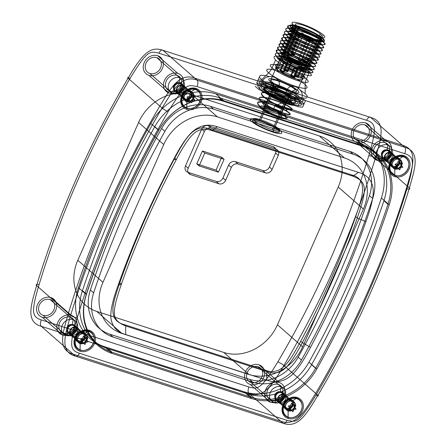 <?xml version="1.0" encoding="UTF-8"?>
<svg xmlns="http://www.w3.org/2000/svg" width="446" height="446" viewBox="0 0 446 446"><rect width="100%" height="100%" fill="white"/><g stroke="black" fill="none" stroke-linecap="round" stroke-linejoin="round"><path stroke-width="0.67" d="M43.134 315.333A8.792 7.504 -48.8 0 0 54.691 305.504A8.792 7.504 -48.8 0 0 42.052 301.418A8.792 7.504 -48.8 0 0 43.134 315.333L66.108 335.448A8.792 7.504 -48.8 0 0 77.665 325.619A8.792 7.504 -48.8 0 0 65.021 321.538A8.792 7.504 -48.8 0 0 66.108 335.448L68.946 332.337L78.697 340.878M149.811 73.467A8.792 7.504 -48.8 0 0 161.363 63.639A8.792 7.504 -48.8 0 0 148.724 59.552A8.792 7.504 -48.8 0 0 149.811 73.467L172.78 93.588A8.792 7.504 131.2 0 1 171.699 79.672A8.792 7.504 131.2 0 1 184.337 83.753A8.792 7.504 131.2 0 1 172.78 93.588L175.624 90.471L185.374 99.012M251.126 382.562A8.792 7.504 -48.8 0 0 262.683 372.733A8.792 7.504 -48.8 0 0 250.044 368.647A8.792 7.504 -48.8 0 0 251.126 382.562L274.1 402.677A8.792 7.504 131.2 0 1 273.019 388.761A8.792 7.504 131.2 0 1 285.657 392.848A8.792 7.504 131.2 0 1 274.1 402.677L276.938 399.566L286.694 408.107M357.803 140.696A8.792 7.504 -48.8 0 0 369.36 130.868A8.792 7.504 -48.8 0 0 356.722 126.781A8.792 7.504 -48.8 0 0 357.803 140.696L380.778 160.811A8.792 7.504 131.2 0 1 379.691 146.896A8.792 7.504 131.2 0 1 392.335 150.982A8.792 7.504 131.2 0 1 380.778 160.811L383.616 157.7L393.366 166.241M158.943 53.208C149.566 50.654 146.84 51.05 130.009 78.446A856.136 730.565 -48.8 0 0 39.097 284.565C34.504 299.812 32.759 309.29 33.863 312.997C34.437 316.392 36.923 318.689 41.327 319.877L248.974 386.994C258.357 389.542 261.077 389.146 277.914 361.751A856.136 730.565 -48.8 0 0 368.82 155.637C373.419 140.384 375.164 130.907 374.06 127.205C373.486 123.804 370.994 121.513 366.59 120.32L158.943 53.208A5.168 2.531 -72.1 0 1 163.024 50.331C151.545 46.406 143.779 51.061 128.058 78.223A861.304 734.975 -48.8 0 0 36.6 285.591C31.883 302.89 24.524 321.75 41.305 326.305L248.952 393.422C260.431 397.341 268.197 392.692 283.912 365.525A861.304 734.975 -48.8 0 0 375.37 158.163C380.087 140.864 387.446 121.998 370.671 117.443L163.024 50.331L194.779 78.139L402.426 145.257C419.207 149.806 411.848 168.672 407.126 185.971L375.37 158.163A5.168 1.26 16.9 0 0 368.82 155.637M82.12 333.129A4.304 3.674 131.2 0 1 82.649 339.941A4.304 3.674 131.2 0 1 76.461 337.94A4.304 3.674 131.2 0 1 82.12 333.129L72.364 324.588L73.088 319.62L50.114 299.506M68.946 332.337A4.304 3.674 131.2 0 1 68.416 325.524A4.304 3.674 131.2 0 1 74.605 327.526A4.304 3.674 131.2 0 1 68.946 332.337M104.375 346.62A55.126 47.036 131.2 0 1 78.429 287.637L86.262 294.505A848.381 723.947 131.2 0 1 158.665 130.344L150.832 123.481A55.126 47.036 131.2 0 1 215.836 93.9L223.675 100.763L363.273 145.887L355.44 139.024A55.126 47.036 131.2 0 1 381.386 198.002A848.381 723.947 131.2 0 1 308.983 362.158A55.126 47.036 131.2 0 1 243.973 391.739L104.375 346.62L112.214 353.483L251.812 398.607L243.973 391.739M188.792 91.263A4.304 3.674 131.2 0 1 189.321 98.075A4.304 3.674 131.2 0 1 183.133 96.074A4.304 3.674 131.2 0 1 188.792 91.263L179.041 82.722L179.766 77.755L156.791 57.64M396.789 158.492A4.304 3.674 131.2 0 1 397.319 165.304A4.304 3.674 131.2 0 1 391.131 163.303A4.304 3.674 131.2 0 1 396.789 158.492L387.033 149.951L387.758 144.983L364.783 124.863M290.112 400.357A4.304 3.674 131.2 0 1 290.641 407.17A4.304 3.674 131.2 0 1 284.453 405.169A4.304 3.674 131.2 0 1 290.112 400.357L280.361 391.817L281.08 386.849L258.111 366.729M168.086 111.795C186.512 82.036 187.588 84.969 197.026 86.552L404.673 153.669C409.138 154.918 411.63 157.209 412.137 160.549C413.113 164.97 411.368 174.447 406.903 188.981A856.136 730.565 131.2 0 1 315.991 395.1C297.566 424.86 296.495 421.927 287.057 420.344L79.41 353.226C74.939 351.978 72.453 349.681 71.94 346.341C70.964 341.926 72.709 332.448 77.18 317.909A856.136 730.565 131.2 0 1 168.086 111.795A5.168 0.585 30.5 0 1 162.088 108.021C171.9 92.372 180.942 74.047 197.048 80.124L404.695 147.241C421.476 151.796 414.117 170.662 409.4 187.961L407.126 185.971A861.304 734.975 131.2 0 1 315.668 393.333C305.856 408.982 296.813 427.307 280.707 421.23L73.06 354.113C56.28 349.564 63.639 330.698 68.361 313.399A861.304 734.975 131.2 0 1 159.813 106.036C169.631 90.382 178.673 72.062 194.779 78.139C178.673 72.062 169.631 90.382 159.813 106.036L128.058 78.223A5.168 0.585 -149.5 0 1 130.009 78.446M381.386 198.002L389.224 204.865A848.381 723.947 131.2 0 1 316.822 369.02L308.983 362.158M109.844 334.216L249.448 379.34A41.344 35.279 -48.8 0 0 298.201 357.151A834.6 712.19 -48.8 0 0 369.427 195.66A41.344 35.279 -48.8 0 0 349.965 151.428L210.367 106.304A41.344 35.279 -48.8 0 0 161.608 128.487A834.6 712.19 -48.8 0 0 90.382 289.978A41.344 35.279 -48.8 0 0 109.844 334.216L113.111 337.081L252.715 382.2L249.448 379.34M215.836 93.9L355.44 139.024M349.965 151.428L353.238 154.288L213.634 109.17L210.367 106.304M344.446 157.94A43.753 37.336 131.2 0 1 363.384 209.057L302.611 346.837A43.753 37.336 131.2 0 1 248.935 374.484L121.909 333.43A43.753 37.336 131.2 0 1 102.97 282.312L163.738 144.526A43.753 37.336 131.2 0 1 217.414 116.885L344.446 157.94L319.28 135.907A43.753 37.336 131.2 0 1 338.219 187.025L277.451 324.805A43.753 37.336 131.2 0 1 223.775 352.452L96.743 311.392A43.753 37.336 131.2 0 1 77.805 260.274L138.578 122.494A43.753 37.336 131.2 0 1 192.254 94.847L319.28 135.907M353.238 154.288A41.344 35.279 131.2 0 1 372.694 198.526A834.6 712.19 131.2 0 1 301.468 360.017L298.201 357.151M372.694 198.526L369.427 195.66M113.111 337.081A41.344 35.279 131.2 0 1 93.654 292.844A834.6 712.19 131.2 0 1 164.881 131.353L161.608 128.487M93.654 292.844L90.382 289.978M163.738 144.526L138.578 122.494M102.97 282.312L77.805 260.274M121.909 333.43L96.743 311.392M248.935 374.484L223.775 352.452M302.611 346.837L277.451 324.805M363.384 209.057L338.219 187.025M217.414 116.885L192.254 94.847M260.838 119.818A14.64 2.631 23.8 0 1 279.971 130.762A14.64 2.631 23.8 0 1 258.925 123.96A14.64 2.631 23.8 0 1 260.838 119.818L272.913 92.428L272.93 89.211A17.227 3.1 -156.2 0 0 270.683 94.084A17.227 3.1 -156.2 0 0 295.442 102.089A17.227 3.1 -156.2 0 0 272.93 89.211L259.249 120.219A17.227 3.1 23.8 0 1 281.766 133.098A17.227 3.1 23.8 0 1 257.007 125.097A17.227 3.1 23.8 0 1 259.249 120.219M235.337 161.636A5.469 4.666 -48.8 0 0 228.625 165.092L231.329 167.456L225.654 180.323L222.95 177.96A5.469 4.666 131.2 0 1 216.238 181.416L187.866 172.245A5.469 4.666 131.2 0 1 185.497 165.851L201.67 129.189A5.469 4.666 131.2 0 1 208.382 125.733L273.203 146.684A5.469 4.666 131.2 0 1 275.572 153.073L269.417 167.027A5.469 4.666 131.2 0 1 262.705 170.483L235.337 161.636L238.036 164L265.409 172.847L262.705 170.483M216.238 181.416L218.941 183.78L190.57 174.609L187.866 172.245M185.497 165.851L188.201 168.22L204.374 131.553L201.67 129.189M208.382 125.733L211.086 128.097L275.907 149.048L273.203 146.684M275.572 153.073L278.276 155.442L272.121 169.391L269.417 167.027M216.042 170.104L221.718 157.232L202.423 150.999L196.747 163.866L216.042 170.104L218.406 172.173L224.082 159.306L204.786 153.067L199.111 165.934L218.406 172.173M228.625 165.092L222.95 177.96M224.082 159.306L221.718 157.232M204.786 153.067L202.423 150.999M199.111 165.934L196.747 163.866M272.762 132.055L286.443 101.047L284.403 102.485A14.64 2.631 -156.2 0 0 286.31 98.343A14.64 2.631 -156.2 0 0 265.264 91.541A14.64 2.631 -156.2 0 0 284.403 102.485L272.322 129.875M197.026 86.552A5.168 2.531 107.9 0 0 197.048 80.124L194.779 78.139L402.426 145.257L370.671 117.443A5.168 2.531 -72.1 0 0 366.59 120.32M315.991 395.1A5.168 0.585 -149.5 0 0 317.942 395.323C308.125 410.972 299.082 429.292 282.976 423.215L280.707 421.23C296.813 427.307 305.856 408.982 315.668 393.333L283.912 365.525A5.168 0.585 30.5 0 0 277.914 361.751M287.057 420.344A5.168 2.531 -72.1 0 1 282.976 423.215L75.329 356.103C58.554 351.548 65.913 332.683 70.63 315.383L68.361 313.399C63.639 330.698 56.28 349.564 73.06 354.113L280.707 421.23L248.952 393.422A5.168 2.531 107.9 0 1 248.974 386.994M79.41 353.226A5.168 2.531 -72.1 0 1 75.329 356.103L41.305 326.305A5.168 2.531 107.9 0 1 41.327 319.877M77.18 317.909A5.168 1.26 16.9 0 1 70.63 315.383A861.304 734.975 131.2 0 1 162.088 108.021L159.813 106.036A861.304 734.975 131.2 0 0 68.361 313.399L36.6 285.585A5.168 1.26 -163.1 0 1 39.097 284.565M179.041 82.722A4.304 3.674 131.2 0 1 179.571 89.534A4.304 3.674 131.2 0 1 173.382 87.533A4.304 3.674 131.2 0 1 179.041 82.722M387.033 149.951A4.304 3.674 131.2 0 1 387.563 156.763A4.304 3.674 131.2 0 1 381.375 154.762A4.304 3.674 131.2 0 1 387.033 149.951M280.361 391.817A4.304 3.674 131.2 0 1 280.891 398.629A4.304 3.674 131.2 0 1 274.703 396.628A4.304 3.674 131.2 0 1 280.361 391.817M86.262 294.505A55.126 47.036 -48.8 0 0 112.214 353.483M251.812 398.607A55.126 47.036 -48.8 0 0 316.822 369.02M389.224 204.865A55.126 47.036 -48.8 0 0 363.273 145.887M223.675 100.763A55.126 47.036 -48.8 0 0 158.665 130.344M78.429 287.637A848.381 723.947 131.2 0 1 150.832 123.481M301.468 360.017A41.344 35.279 131.2 0 1 252.715 382.2M164.881 131.353A41.344 35.279 131.2 0 1 213.634 109.17M231.329 167.456A5.469 4.666 131.2 0 1 238.036 164M218.941 183.78A5.469 4.666 -48.8 0 0 225.654 180.323M188.201 168.22A5.469 4.666 -48.8 0 0 190.57 174.609M211.086 128.097A5.469 4.666 -48.8 0 0 204.374 131.553M278.276 155.442A5.469 4.666 -48.8 0 0 275.907 149.048M265.409 172.847A5.469 4.666 -48.8 0 0 272.121 169.391M189.137 90.488A5.168 4.41 131.2 0 1 189.773 98.661A5.168 4.41 131.2 0 1 182.342 96.264A5.168 4.41 131.2 0 1 189.137 90.488L180.351 82.794A5.168 4.41 131.2 0 1 180.987 90.973A5.168 4.41 131.2 0 1 173.561 88.57A5.168 4.41 131.2 0 1 180.351 82.794M185.034 99.787L176.248 92.099M180.011 83.569A4.304 3.674 -48.8 0 0 174.353 88.38A4.304 3.674 -48.8 0 0 180.541 90.382A4.304 3.674 -48.8 0 0 180.011 83.569M272.93 89.211A17.227 3.1 23.8 0 1 295.442 102.089A17.227 3.1 23.8 0 1 270.683 94.089A17.227 3.1 23.8 0 1 272.93 89.211M260.263 121.106A14.64 2.631 -156.2 0 0 258.357 125.254A14.64 2.631 -156.2 0 0 279.402 132.055A14.64 2.631 -156.2 0 0 260.263 121.106M82.46 332.354A5.168 4.41 131.2 0 1 83.095 340.527A5.168 4.41 131.2 0 1 75.669 338.129A5.168 4.41 131.2 0 1 82.46 332.354L73.674 324.66A5.168 4.41 131.2 0 1 74.315 332.839A5.168 4.41 131.2 0 1 66.883 330.436A5.168 4.41 131.2 0 1 73.674 324.66M78.357 341.653L69.576 333.959M73.334 325.435A4.304 3.674 -48.8 0 0 67.675 330.246A4.304 3.674 -48.8 0 0 73.863 332.248A4.304 3.674 -48.8 0 0 73.334 325.435M397.13 157.717A5.168 4.41 131.2 0 1 397.765 165.89A5.168 4.41 131.2 0 1 390.339 163.492A5.168 4.41 131.2 0 1 397.13 157.717L388.343 150.023A5.168 4.41 131.2 0 1 388.984 158.202A5.168 4.41 131.2 0 1 381.553 155.799A5.168 4.41 131.2 0 1 388.343 150.023M393.026 167.016L384.24 159.322M388.003 150.798A4.304 3.674 -48.8 0 0 382.345 155.609A4.304 3.674 -48.8 0 0 388.533 157.611A4.304 3.674 -48.8 0 0 388.003 150.798M290.452 399.577A5.168 4.41 131.2 0 1 291.093 407.755A5.168 4.41 131.2 0 1 283.662 405.358A5.168 4.41 131.2 0 1 290.452 399.577L281.671 391.889A5.168 4.41 131.2 0 1 282.307 400.062A5.168 4.41 131.2 0 1 274.881 397.665A5.168 4.41 131.2 0 1 281.671 391.889M286.349 408.882L277.568 401.188M281.326 392.664A4.304 3.674 -48.8 0 0 275.667 397.475A4.304 3.674 -48.8 0 0 281.861 399.477A4.304 3.674 -48.8 0 0 281.326 392.664M42.281 317.262A10.938 9.333 -48.8 0 0 56.659 305.036A10.938 9.333 -48.8 0 0 40.937 299.957A10.938 9.333 -48.8 0 0 42.281 317.262L62.552 335.013A10.938 9.333 -48.8 0 0 76.929 322.787A10.938 9.333 -48.8 0 0 61.208 317.708A10.938 9.333 -48.8 0 0 62.552 335.013M50.967 297.571L71.237 315.322M63.404 333.084A8.792 7.504 131.2 0 1 62.323 319.169A8.792 7.504 131.2 0 1 74.961 323.255A8.792 7.504 131.2 0 1 63.404 333.084M148.958 75.396A10.938 9.333 -48.8 0 0 163.331 63.17A10.938 9.333 -48.8 0 0 147.609 58.092A10.938 9.333 -48.8 0 0 148.958 75.396L169.229 93.147A10.938 9.333 -48.8 0 0 183.601 80.921A10.938 9.333 -48.8 0 0 167.88 75.842A10.938 9.333 -48.8 0 0 169.229 93.147M157.644 55.705L177.915 73.456M170.082 91.218A8.792 7.504 131.2 0 1 168.995 77.303A8.792 7.504 131.2 0 1 181.633 81.389A8.792 7.504 131.2 0 1 170.082 91.218M250.278 384.491A10.938 9.333 -48.8 0 0 264.651 372.265A10.938 9.333 -48.8 0 0 248.929 367.181A10.938 9.333 -48.8 0 0 250.278 384.491L270.549 402.242A10.938 9.333 -48.8 0 0 284.922 390.016A10.938 9.333 -48.8 0 0 269.2 384.931A10.938 9.333 -48.8 0 0 270.549 402.242M258.959 364.8L279.229 382.551M271.397 400.313A8.792 7.504 131.2 0 1 270.315 386.398A8.792 7.504 131.2 0 1 282.954 390.484A8.792 7.504 131.2 0 1 271.397 400.313M356.951 142.625A10.938 9.333 -48.8 0 0 371.328 130.399A10.938 9.333 -48.8 0 0 355.607 125.315A10.938 9.333 -48.8 0 0 356.951 142.625L377.221 160.376A10.938 9.333 -48.8 0 0 391.599 148.15A10.938 9.333 -48.8 0 0 375.878 143.066A10.938 9.333 -48.8 0 0 377.221 160.376M365.636 122.934L385.907 140.685M378.074 158.447A8.792 7.504 131.2 0 1 376.993 144.532A8.792 7.504 131.2 0 1 389.631 148.618A8.792 7.504 131.2 0 1 378.074 158.447M86.496 294.198A847.523 723.211 131.2 0 1 158.826 130.21A54.261 46.306 131.2 0 1 222.816 101.091L362.42 146.21A54.261 46.306 131.2 0 1 387.959 204.268A847.523 723.211 131.2 0 1 315.634 368.262A54.261 46.306 131.2 0 1 251.639 397.38L247.586 393.829L107.988 348.705L112.041 352.256A54.261 46.306 131.2 0 1 86.496 294.198L82.443 290.647A54.261 46.306 -48.8 0 0 107.988 348.705M222.816 101.091L218.763 97.54L358.367 142.659L362.42 146.21M315.634 368.262L311.576 364.711A847.523 723.211 131.2 0 0 383.906 200.717A54.261 46.306 -48.8 0 0 358.367 142.659M387.959 204.268L383.906 200.717M158.826 130.21L154.773 126.658A847.523 723.211 131.2 0 0 82.443 290.647M251.639 397.38L112.041 352.256M218.763 97.54A54.261 46.306 -48.8 0 0 154.773 126.658M247.586 393.829A54.261 46.306 -48.8 0 0 311.576 364.711M297.315 397.531A11.629 9.924 131.2 0 1 298.748 415.928A11.629 9.924 131.2 0 1 282.034 410.526A11.629 9.924 131.2 0 1 297.315 397.531L292.487 400.932A5.514 4.705 131.2 0 1 293.167 409.657A5.514 4.705 131.2 0 1 285.245 407.092A5.514 4.705 131.2 0 1 292.487 400.932L290.591 399.27A5.514 4.705 131.2 0 1 291.271 407.99A5.514 4.705 131.2 0 1 283.349 405.431A5.514 4.705 131.2 0 1 290.591 399.27M403.992 155.665A11.629 9.924 131.2 0 1 405.425 174.063A11.629 9.924 131.2 0 1 388.711 168.66A11.629 9.924 131.2 0 1 403.992 155.665L399.164 159.066A5.514 4.705 -48.8 0 0 391.923 165.226A5.514 4.705 -48.8 0 0 399.845 167.791A5.514 4.705 -48.8 0 0 399.164 159.066L397.263 157.405A5.514 4.705 131.2 0 1 397.943 166.124A5.514 4.705 131.2 0 1 390.021 163.565A5.514 4.705 131.2 0 1 397.263 157.405M89.323 330.302A11.629 9.924 131.2 0 1 90.755 348.7A11.629 9.924 131.2 0 1 74.042 343.297A11.629 9.924 131.2 0 1 89.323 330.302L84.495 333.703A5.514 4.705 -48.8 0 0 77.253 339.863A5.514 4.705 -48.8 0 0 85.175 342.428A5.514 4.705 -48.8 0 0 84.495 333.703L82.599 332.041A5.514 4.705 131.2 0 1 83.274 340.766A5.514 4.705 131.2 0 1 75.352 338.202A5.514 4.705 131.2 0 1 82.599 332.041M195.995 88.436A11.629 9.924 131.2 0 1 197.427 106.834A11.629 9.924 131.2 0 1 180.719 101.432A11.629 9.924 131.2 0 1 195.995 88.436L191.172 91.837A5.514 4.705 -48.8 0 0 183.925 97.997A5.514 4.705 -48.8 0 0 191.847 100.562A5.514 4.705 -48.8 0 0 191.172 91.837L189.271 90.176A5.514 4.705 131.2 0 1 189.951 98.901A5.514 4.705 131.2 0 1 182.029 96.336A5.514 4.705 131.2 0 1 189.271 90.176M173.583 159.529A823.405 702.634 -48.8 0 0 118.157 285.195C112.721 300.13 110.301 310.934 110.892 317.619C111.935 326.45 116.869 332.086 125.694 334.528L266.758 380.126C275.935 383.387 284.353 381.625 292.007 374.83C297.593 369.561 303.754 360.407 310.5 347.362A823.405 702.634 -48.8 0 0 365.921 221.701C371.356 206.766 373.776 195.961 373.185 189.277C372.148 180.446 367.214 174.81 358.389 172.368L217.325 126.77C208.143 123.509 199.724 125.27 192.07 132.061C186.489 137.329 180.329 146.489 173.583 159.529L176.343 159.529A816.514 696.752 -48.8 0 0 121.384 284.147C111.26 313.962 111.483 320.144 125.722 325.959L266.792 371.557C274.201 374.127 280.423 372.945 285.457 368C289.928 363.964 295.553 355.507 302.332 342.628A816.514 696.752 -48.8 0 0 357.291 218.016C367.415 188.201 367.192 182.013 352.953 176.203L211.883 130.606C204.474 128.03 198.253 129.217 193.218 134.162C188.747 138.199 183.122 146.656 176.343 159.529L174.748 158.135C184.237 141.075 193.224 122.46 210.289 129.212L211.883 130.606L217.325 126.77M286.215 409.194L288.11 410.855L288.083 418.459M125.694 334.528L125.722 325.959L124.127 324.565L265.197 370.158L266.792 371.557L266.758 380.126M358.389 172.368L352.953 176.203L351.359 174.804L210.289 129.212M406.903 188.981A5.168 1.26 -163.1 0 0 409.4 187.961A861.304 734.975 131.2 0 1 317.942 395.323L315.668 393.333A861.304 734.975 131.2 0 0 407.126 185.971C411.848 168.672 419.207 149.806 402.426 145.257L404.695 147.241A5.168 2.531 107.9 0 1 404.673 153.669M310.5 347.362L302.332 342.628L300.738 341.235C291.249 358.294 282.262 376.909 265.197 370.158M365.921 221.701L357.291 218.016L355.696 216.622C361.751 198.453 369.377 179.398 351.359 174.804M118.157 285.195L121.384 284.147L119.79 282.747C113.736 300.916 106.109 319.972 124.127 324.565M392.887 167.328L394.788 168.989L394.76 176.594M78.217 341.965L80.118 343.626L80.09 351.231M184.895 100.099L186.796 101.76L186.762 109.365M300.738 341.235A816.514 696.752 -48.8 0 0 355.696 216.622M174.748 158.135A816.514 696.752 -48.8 0 0 119.79 282.747M195.476 89.613L195.27 88.971L190.927 92.06L183.022 85.141L182.208 85.716M187.281 108.188A10.319 8.809 131.2 0 1 186.01 91.859A10.319 8.809 131.2 0 1 200.845 96.654A10.319 8.809 131.2 0 1 187.281 108.188L186.785 108.216A10.693 9.121 131.2 0 1 185.469 91.296A10.693 9.121 131.2 0 1 200.834 96.264A10.693 9.121 131.2 0 1 186.785 108.216L186.824 101.354L178.924 94.435A5.162 4.404 -48.8 0 0 185.709 88.665A5.162 4.404 -48.8 0 0 178.288 86.262A5.162 4.404 -48.8 0 0 178.924 94.435L178.93 93.147A4.131 3.523 131.2 0 1 178.422 86.613A4.131 3.523 131.2 0 1 184.354 88.531A4.131 3.523 131.2 0 1 178.93 93.147M194.796 100.004L192.616 100.523L191.674 102.658L190.436 101.036L188.262 101.554L189.204 99.419L187.967 97.797L190.147 97.278L191.089 95.143L192.321 96.765L194.501 96.247L193.558 98.382L194.796 100.004L193.832 99.163L191.657 99.681L190.71 101.816L189.478 100.194L187.298 100.712L188.24 98.577L187.008 96.955L189.182 96.436L190.13 94.301L191.362 95.923L193.542 95.405L192.6 97.54L193.832 99.163M193.558 98.382L192.6 97.54M194.501 96.247L193.542 95.405M192.321 96.765L191.362 95.923M191.089 95.143L190.13 94.301M190.147 97.278L189.182 96.436M187.967 97.797L187.008 96.955M189.204 99.419L188.24 98.577M188.262 101.554L187.298 100.712M190.436 101.036L189.478 100.194M191.674 102.658L190.71 101.816M192.616 100.523L191.657 99.681M190.927 92.06A5.162 4.404 -48.8 0 0 184.142 97.83A5.162 4.404 -48.8 0 0 191.563 100.227A5.162 4.404 -48.8 0 0 190.927 92.06M403.474 156.841L403.268 156.2L398.919 159.289L391.019 152.37L390.205 152.945M395.279 175.417A10.319 8.809 131.2 0 1 394.008 159.088A10.319 8.809 131.2 0 1 408.843 163.883A10.319 8.809 131.2 0 1 395.279 175.417L394.777 175.445A10.693 9.121 131.2 0 1 393.461 158.525A10.693 9.121 131.2 0 1 408.826 163.492A10.693 9.121 131.2 0 1 394.777 175.445L394.822 168.582L386.916 161.664A5.162 4.404 -48.8 0 0 393.701 155.888A5.162 4.404 -48.8 0 0 386.281 153.491A5.162 4.404 -48.8 0 0 386.916 161.664L386.922 160.376A4.131 3.523 131.2 0 1 386.414 153.842A4.131 3.523 131.2 0 1 392.352 155.76A4.131 3.523 131.2 0 1 386.922 160.376M402.788 167.233L400.608 167.746L399.666 169.887L398.434 168.265L396.254 168.783L397.196 166.648L395.964 165.026L398.139 164.507L399.081 162.372L400.318 163.989L402.498 163.476L401.551 165.611L402.788 167.233L401.829 166.391L399.649 166.904L398.707 169.045L397.47 167.423L395.295 167.941L396.238 165.806L395 164.184L397.18 163.665L398.122 161.53L399.354 163.152L401.534 162.634L400.592 164.769L401.829 166.391M401.551 165.611L400.592 164.769M402.498 163.476L401.534 162.634M400.318 163.989L399.354 163.152M399.081 162.372L398.122 161.53M398.139 164.507L397.18 163.665M395.964 165.026L395 164.184M397.196 166.648L396.238 165.806M396.254 168.783L395.295 167.941M398.434 168.265L397.47 167.423M399.666 169.887L398.707 169.045M400.608 167.746L399.649 166.904M398.919 159.289A5.162 4.404 -48.8 0 0 392.134 165.059A5.162 4.404 -48.8 0 0 399.555 167.456A5.162 4.404 -48.8 0 0 398.919 159.289M88.804 331.478L88.598 330.837L84.249 333.926L76.35 327.007L75.536 327.581M80.609 350.054A10.319 8.809 131.2 0 1 79.338 333.725A10.319 8.809 131.2 0 1 94.173 338.52A10.319 8.809 131.2 0 1 80.609 350.054L80.107 350.082A10.693 9.121 131.2 0 1 78.791 333.162A10.693 9.121 131.2 0 1 94.156 338.129A10.693 9.121 131.2 0 1 80.107 350.082L80.152 343.219L72.246 336.301A5.162 4.404 -48.8 0 0 79.031 330.531A5.162 4.404 -48.8 0 0 71.611 328.128A5.162 4.404 -48.8 0 0 72.246 336.301L72.252 335.013A4.131 3.523 131.2 0 1 71.745 328.479A4.131 3.523 131.2 0 1 77.682 330.397A4.131 3.523 131.2 0 1 72.252 335.013M88.118 341.87L85.939 342.389L84.996 344.524L83.764 342.902L81.585 343.42L82.527 341.285L81.295 339.662L83.469 339.144L84.411 337.009L85.649 338.631L87.829 338.113L86.881 340.248L88.118 341.87L87.16 341.028L84.98 341.547L84.038 343.682L82.8 342.06L80.626 342.578L81.568 340.443L80.33 338.821L82.51 338.302L83.452 336.167L84.684 337.789L86.864 337.271L85.922 339.406L87.16 341.028M86.881 340.248L85.922 339.406M87.829 338.113L86.864 337.271M85.649 338.631L84.684 337.789M84.411 337.009L83.452 336.167M83.469 339.144L82.51 338.302M81.295 339.662L80.33 338.821M82.527 341.285L81.568 340.443M81.585 343.42L80.626 342.578M83.764 342.902L82.8 342.06M84.996 344.524L84.038 343.682M85.939 342.389L84.98 341.547M84.249 333.926A5.162 4.404 -48.8 0 0 77.465 339.696A5.162 4.404 -48.8 0 0 84.885 342.093A5.162 4.404 -48.8 0 0 84.249 333.926M296.796 398.707L296.59 398.061L292.242 401.155L284.342 394.236L283.528 394.81M288.601 417.283A10.319 8.809 131.2 0 1 287.33 400.954A10.319 8.809 131.2 0 1 302.165 405.748A10.319 8.809 131.2 0 1 288.601 417.283L288.105 417.311A10.693 9.121 131.2 0 1 286.789 400.391A10.693 9.121 131.2 0 1 302.154 405.358A10.693 9.121 131.2 0 1 288.105 417.311L288.144 410.448L280.244 403.53A5.162 4.404 -48.8 0 0 287.029 397.754A5.162 4.404 -48.8 0 0 279.609 395.357A5.162 4.404 -48.8 0 0 280.244 403.53L280.25 402.242A4.131 3.523 131.2 0 1 279.737 395.708A4.131 3.523 131.2 0 1 285.674 397.626A4.131 3.523 131.2 0 1 280.25 402.242M296.111 409.099L293.936 409.612L292.994 411.753L291.756 410.13L289.577 410.649L290.524 408.514L289.287 406.891L291.467 406.373L292.409 404.238L293.641 405.854L295.821 405.342L294.878 407.477L296.111 409.099L295.152 408.257L292.972 408.77L292.03 410.911L290.798 409.289L288.618 409.807L289.56 407.672L288.328 406.05L290.502 405.531L291.444 403.396L292.682 405.013L294.862 404.5L293.914 406.635L295.152 408.257M294.878 407.477L293.914 406.635M295.821 405.342L294.862 404.5M293.641 405.854L292.682 405.013M292.409 404.238L291.444 403.396M291.467 406.373L290.502 405.531M289.287 406.891L288.328 406.05M290.524 408.514L289.56 407.672M289.577 410.649L288.618 409.807M291.756 410.13L290.798 409.289M292.994 411.753L292.03 410.911M293.936 409.612L292.972 408.77M292.242 401.155A5.162 4.404 -48.8 0 0 285.457 406.925A5.162 4.404 -48.8 0 0 292.877 409.322A5.162 4.404 -48.8 0 0 292.242 401.155M280.88 115.001A10.509 1.89 23.8 0 1 271.374 113.903A10.509 1.89 23.8 0 1 264.233 107.648A10.509 1.89 23.8 0 1 280.88 115.001L291.138 91.748L295.363 89.568M272.211 82.086A13.954 2.509 -156.2 0 0 294.315 91.848A13.954 2.509 -156.2 0 0 284.838 83.547A13.954 2.509 -156.2 0 0 272.211 82.086L273.699 86.111A10.509 1.89 -156.2 0 0 290.346 93.465A10.509 1.89 -156.2 0 0 283.21 87.21A10.509 1.89 -156.2 0 0 273.699 86.111L263.441 109.365M293.607 25.232L292.242 28.332A17.829 3.206 -156.2 0 0 293.518 29.347C289.415 26.364 289.053 24.881 292.414 24.904A18.949 3.406 23.8 0 1 321.404 37.113A18.949 3.406 23.8 0 1 310.466 38.205C302.555 34.961 296.908 32.006 293.513 29.347A17.829 3.206 -156.2 0 0 315.171 39.594A17.829 3.206 -156.2 0 0 321.834 37.893A17.829 3.206 -156.2 0 0 300.041 26.989A17.829 3.206 -156.2 0 0 292.242 28.332L292.838 29.938A16.452 2.96 -156.2 0 0 318.901 41.45A16.452 2.96 -156.2 0 0 307.729 31.666A16.452 2.96 -156.2 0 0 292.838 29.938L270.137 81.412M293.513 29.347C300.637 35.401 321.014 43.574 322.625 41.734C326.082 40.497 304.997 29.687 294.472 28.159C283.756 26.074 291.556 33.991 305.449 40.185C320.668 47.321 327.604 45.949 314.307 39.064C302.014 32.307 283.065 27.836 288.969 33.857C292.883 38.858 313.7 48.33 318.717 48.123C325.77 48.703 308.069 38.3 295.029 35.083C281.103 31.17 286.159 38.73 301.401 45.771C319.537 54.568 325.602 51.507 307.634 43.323C290.363 35.022 276.581 35.379 292.169 44.617C306.569 53.715 326.31 57.958 313.343 50.153C301.97 42.738 276.799 36.059 285.434 43.753C292.186 50.844 320.256 61.375 315.712 56.168C313.22 51.747 283.349 39.95 282.664 44.176C279.898 47.482 308.721 61.609 313.767 60.517C320.769 60.411 294.148 46.78 284.264 46.523C272.673 45.291 294.466 59.357 307.69 62.802C322.257 67.156 305.956 55.482 289.476 50.939C272.105 45.62 280.974 55.979 298.77 63.165C316.944 70.947 315.283 64.475 296.562 56.993C278.009 49.144 271.519 53.152 289.075 62.278C305.923 71.527 319.291 72.124 303.286 63.834C288.467 55.678 268.308 52.388 280.852 61.135C291.807 69.504 316.565 77.13 307.511 70.379L309.212 72.609L310.511 69.665C322.235 78.647 286.059 66.354 276.894 57.027C273.091 52.784 276.23 52.009 286.31 54.707C295.391 57.278 307.807 63.176 311.882 66.566C323.59 75.541 287.486 63.282 278.259 53.927C274.468 49.696 277.59 48.915 287.62 51.585C296.757 54.178 309.111 60.037 313.248 63.466C324.983 72.442 288.857 60.188 279.625 50.827C268.325 40.82 304.964 52.043 314.614 60.361C326.383 69.375 290.062 56.999 280.997 47.722C278.226 44.929 278.822 43.63 282.775 43.831C290.424 44.132 310.338 52.494 315.985 57.261C320.005 60.979 317.106 61.241 307.294 58.047C298.396 54.947 286.248 48.547 282.363 44.622C271.096 34.61 307.656 45.832 317.351 54.161C329.115 63.126 292.972 50.905 283.728 41.523C272.428 31.476 309.201 42.816 318.717 51.061C330.43 60.037 294.293 47.767 285.094 38.423C281.298 34.186 284.431 33.405 294.494 36.093C303.587 38.668 316.002 44.561 320.089 47.962C326.834 53.08 315.595 51.374 301.836 44.756L300.537 47.705C314.296 54.317 325.535 56.029 318.79 50.905C314.703 47.505 302.288 41.612 293.195 39.036C283.132 36.355 279.999 37.129 283.795 41.367C292.994 50.71 329.131 62.986 317.418 54.005C307.902 45.765 271.129 34.42 282.43 44.466C291.673 53.849 327.816 66.075 316.052 57.105C306.357 48.781 269.797 37.553 281.064 47.566C284.949 51.491 297.097 57.896 305.995 60.991C315.807 64.185 318.7 63.923 314.686 60.21C309.039 55.443 289.125 47.081 281.476 46.774C277.524 46.579 276.927 47.878 279.692 50.671C288.763 59.942 325.084 72.319 313.315 63.31C303.665 54.986 267.026 43.764 278.326 53.771C287.558 63.131 323.685 75.385 311.949 66.409C307.812 62.986 295.458 57.121 286.321 54.535C276.291 51.864 273.169 52.639 276.96 56.871C286.187 66.231 322.291 78.485 310.583 69.509C306.508 66.12 294.092 60.221 285.011 57.651C274.931 54.953 271.792 55.728 275.595 59.97C284.76 69.303 320.936 81.596 309.212 72.609L306.413 78.97A20.672 3.719 -156.2 0 0 273.66 64.503A20.672 3.719 -156.2 0 0 287.703 76.801A20.672 3.719 -156.2 0 0 306.413 78.97A13.781 11.758 -48.8 0 0 305.17 84.673A22.016 3.958 23.8 0 1 285.245 82.365A22.016 3.958 23.8 0 1 270.287 69.269A22.016 3.958 23.8 0 1 305.17 84.673L305.164 93.716A26.214 4.716 -156.2 0 0 300.253 90.159C302.265 92.735 302.778 95.26 301.791 97.73A27.563 4.956 23.8 0 1 305.41 100.902L303.966 104.035A27.563 4.956 23.8 0 1 299.143 103.478C300.169 101.27 299.528 99.023 297.22 96.749C295.191 95.004 292.738 94.212 289.867 94.368C286.377 94.775 284.163 96.096 283.227 98.332A27.563 4.956 23.8 0 1 274.786 94.602C275.773 92.132 275.266 89.607 273.253 87.031C271.441 84.801 269.211 83.53 266.563 83.207C263.547 82.906 261.467 83.948 260.313 86.323A27.563 4.956 23.8 0 1 256.695 83.157L260.107 75.519L256.695 83.157M310.466 38.205C326.383 44.856 330.007 41.422 314.636 33.768C300.152 26.141 281.42 22.261 289.198 29.118A20.672 3.719 -156.2 0 0 292.543 31.582C287.341 27.156 287.296 24.931 292.414 24.904M301.836 44.756C294.828 41.411 289.705 38.267 286.466 35.318C275.154 25.322 311.776 36.522 321.454 44.856C333.223 53.866 296.936 41.511 287.832 32.218C276.576 22.2 313.187 33.456 322.82 41.757C326.851 45.481 323.941 45.737 314.095 42.532C305.242 39.449 293.05 33.021 289.198 29.118M292.543 31.582C305.805 41.183 333.101 49.277 322.893 41.601C313.198 33.277 276.648 22.049 287.899 32.062C291.751 35.964 303.943 42.392 312.797 45.475C322.642 48.686 325.547 48.43 321.521 44.706C311.888 36.405 275.277 25.143 286.533 35.167C295.631 44.455 331.924 56.809 320.156 47.806C310.477 39.471 273.85 28.265 285.167 38.267C288.406 41.21 293.529 44.36 300.537 47.705M275.595 59.97L272.105 67.881A13.781 11.758 131.2 0 1 268.631 72.865L261.657 79.65A26.214 4.716 23.8 0 0 266.563 83.207M310.583 69.509L307.511 70.379M282.775 43.831L284.264 46.523L281.476 46.774M269.596 76.617C266.111 77.024 263.898 78.345 262.956 80.581L261.59 83.681L277.507 88.826L278.873 85.727C279.898 83.519 279.257 81.272 276.949 78.998C274.92 77.253 272.467 76.461 269.596 76.617A26.214 4.716 -156.2 0 0 260.107 75.519M305.41 100.902L304.044 104.002A27.563 4.956 -156.2 0 0 300.42 100.835L285.947 92.556L287.313 89.451C288.467 87.076 290.552 86.033 293.568 86.334C296.216 86.658 298.446 87.934 300.253 90.159M304.044 104.002L302.6 107.135A27.563 4.956 23.8 0 1 297.777 106.577L299.143 103.478M302.6 107.135L303.966 104.035M297.777 106.577L281.861 101.432L283.227 98.332M255.324 86.256A27.563 4.956 -156.2 0 0 258.948 89.429L273.42 97.702L274.786 94.602M258.948 89.429L260.313 86.323M300.42 100.835L301.791 97.73M272.79 89.094A17.572 3.161 -156.2 0 0 270.505 94.067A17.572 3.161 -156.2 0 0 295.759 102.229A17.572 3.161 -156.2 0 0 272.79 89.094L274.296 85.682M289.008 103.294A23.772 4.276 -156.2 0 0 292.108 96.57A23.772 4.276 -156.2 0 0 257.939 85.526A23.772 4.276 -156.2 0 0 289.008 103.294L290.513 99.882A23.772 4.276 -156.2 0 0 293.607 93.158A23.772 4.276 -156.2 0 0 259.444 82.114A23.772 4.276 -156.2 0 0 290.513 99.882M273.615 108.768C284.832 114.46 294.059 116.088 288.367 112.108L288.228 112.414C298.157 119.495 268.364 109.002 260.949 100.941C251.717 92.316 282.296 101.303 290.279 107.765C295.977 111.745 286.745 110.117 275.528 104.425C269.752 101.521 265.576 98.811 263.001 96.291C253.891 87.661 284.331 96.665 292.331 103.115C298.441 107.397 287.486 105.133 275.7 98.811C262.449 92.049 259.249 85.682 271.553 88.826C280.807 92.049 287.531 95.416 291.717 98.928C293.234 101.175 291.924 101.666 287.787 100.406C283.795 99.826 273.989 95.901 268.001 91.854C264.015 88.732 263.619 87.371 266.814 87.767C249.409 87.6 305.064 113.418 292.47 102.803C284.225 96.252 254.036 87.383 263.14 95.979C270.622 104.063 300.175 114.494 290.418 107.458C282.413 101.008 251.973 92.004 261.088 100.634C263.664 103.154 267.84 105.864 273.615 108.768L274.887 105.914L287.787 100.406M288.228 112.414C284.002 109.164 270.109 103.277 262.727 102.251C255.157 101.616 256.021 104.319 265.331 110.374A17.054 3.066 -156.2 0 0 271.564 113.418C260.754 108.155 253.807 101.705 259.934 101.727C265.704 101.225 283.478 108.272 288.367 112.108M261.088 100.634L260.949 100.941M290.418 107.458L290.279 107.765M292.47 102.803L292.331 103.115M263.14 95.979L263.001 96.291M260.659 107.887C262.633 110.496 268.224 113.602 277.44 117.203A15.331 2.76 -156.2 0 0 285.858 117.304A15.331 2.76 -156.2 0 0 271.04 108.713C262.176 105.563 258.713 105.284 260.659 107.887C257.331 103.059 276.091 108.478 282.875 112.871C291.623 118.095 274.357 112.944 265.537 106.076C256.5 99.586 268.553 100.395 280.01 105.735C292.085 111.065 287.168 112.314 274.887 105.914L275.528 104.425M271.04 108.713C281.131 112.687 286.566 115.77 287.358 117.967C286.042 119.037 280.774 117.521 271.564 113.418M277.44 117.203L265.331 110.374M286.577 101.164L288.083 97.752A17.572 3.161 23.8 0 1 265.114 84.617A17.572 3.161 23.8 0 1 290.368 92.785A17.572 3.161 23.8 0 1 288.083 97.752M270.36 86.964L271.865 83.553M323.199 34.794A17.829 3.206 23.8 0 1 307.065 32.926A17.829 3.206 23.8 0 1 294.951 22.317A17.829 3.206 23.8 0 1 323.199 34.794L321.834 37.893A17.829 3.206 23.8 0 1 305.694 36.026A17.829 3.206 23.8 0 1 293.585 25.416A17.829 3.206 23.8 0 1 321.834 37.893L320.139 38.763L297.437 90.237A16.452 2.96 23.8 0 1 282.552 88.514A16.452 2.96 23.8 0 1 271.374 78.725A16.452 2.96 23.8 0 1 297.437 90.237M287.313 89.451A27.563 4.956 -156.2 0 0 278.873 85.727M262.956 80.581A27.563 4.956 -156.2 0 0 258.139 80.024M293.568 86.334A26.214 4.716 -156.2 0 0 276.949 78.998M306.714 97.847A26.214 4.716 23.8 0 1 297.22 96.749M289.867 94.368A26.214 4.716 23.8 0 1 273.253 87.031M305.164 93.716A26.214 4.716 23.8 0 1 307.378 96.397M259.438 76.968A26.214 4.716 -156.2 0 0 261.657 79.65M281.861 101.432A27.563 4.956 23.8 0 1 273.42 97.702M261.59 83.681A27.563 4.956 -156.2 0 0 256.768 83.123M285.947 92.556A27.563 4.956 -156.2 0 0 277.507 88.826M271.553 88.826A17.054 3.066 -156.2 0 0 266.814 87.767M288.222 102.179A19.808 3.562 -156.2 0 0 289.32 95.923A19.808 3.562 -156.2 0 0 261.512 87.288A19.808 3.562 -156.2 0 0 288.222 102.179A2.581 1.366 107.3 0 0 290.72 99.486A2.581 1.366 107.3 0 0 288.796 97.891A2.581 1.366 107.3 0 0 288.222 102.179M271.151 88.085A2.581 1.366 -72.7 0 1 271.726 83.798A2.581 1.366 -72.7 0 1 273.649 85.392A2.581 1.366 -72.7 0 1 271.151 88.085M290.274 97.523A19.808 3.562 23.8 0 1 263.564 82.638A19.808 3.562 23.8 0 1 291.372 91.274A19.808 3.562 23.8 0 1 290.274 97.523M301.468 77.548A14.802 2.659 -156.2 0 0 278.02 67.19A14.802 2.659 -156.2 0 0 288.077 75.998A14.802 2.659 -156.2 0 0 301.468 77.548L303.581 75.753A16.19 2.91 -156.2 0 0 277.93 64.419A16.19 2.91 -156.2 0 0 288.93 74.053A16.19 2.91 -156.2 0 0 303.581 75.753L307.138 67.686A16.19 2.91 23.8 0 1 292.487 65.991A16.19 2.91 23.8 0 1 281.482 56.358A16.19 2.91 23.8 0 1 307.138 67.686M301.056 77.414A14.3 2.57 23.8 0 1 288.116 75.915A14.3 2.57 23.8 0 1 278.399 67.407A14.3 2.57 23.8 0 1 301.056 77.414L304.746 69.041A14.3 2.57 -156.2 0 0 282.095 59.034A14.3 2.57 -156.2 0 0 291.807 67.541A14.3 2.57 -156.2 0 0 304.746 69.041M277.323 69.743L281.019 61.37M302.031 68.166A2.414 0.435 -156.2 0 0 298.207 66.476A2.414 0.435 -156.2 0 0 299.846 67.909A2.414 0.435 -156.2 0 0 302.031 68.166L298.335 76.534A2.414 0.435 -156.2 0 0 294.516 74.85A2.414 0.435 -156.2 0 0 296.155 76.283A2.414 0.435 -156.2 0 0 298.335 76.534M287.737 63.544A2.414 0.435 -156.2 0 0 283.912 61.855A2.414 0.435 -156.2 0 0 285.552 63.287A2.414 0.435 -156.2 0 0 287.737 63.544L284.041 71.918A2.414 0.435 -156.2 0 0 280.222 70.228A2.414 0.435 -156.2 0 0 281.861 71.661A2.414 0.435 -156.2 0 0 284.041 71.918M291.506 62.897A2.414 0.435 -156.2 0 0 287.681 61.208A2.414 0.435 -156.2 0 0 289.32 62.641A2.414 0.435 -156.2 0 0 291.506 62.897L287.809 71.265A2.414 0.435 -156.2 0 0 283.99 69.582A2.414 0.435 -156.2 0 0 285.63 71.014A2.414 0.435 -156.2 0 0 287.809 71.265M298.262 68.812A2.414 0.435 -156.2 0 0 294.438 67.123A2.414 0.435 -156.2 0 0 296.077 68.561A2.414 0.435 -156.2 0 0 298.262 68.812L294.566 77.186A2.414 0.435 -156.2 0 0 290.747 75.497A2.414 0.435 -156.2 0 0 292.386 76.929A2.414 0.435 -156.2 0 0 294.566 77.186M298.028 66.872L294.338 75.24M297.766 76.35A1.723 0.312 -156.2 0 0 295.035 75.145A1.723 0.312 -156.2 0 0 296.205 76.171A1.723 0.312 -156.2 0 0 297.766 76.35L301.596 67.669A1.723 0.312 -156.2 0 0 298.865 66.465A1.723 0.312 -156.2 0 0 300.035 67.485A1.723 0.312 -156.2 0 0 301.596 67.669M293.998 76.996A1.723 0.312 -156.2 0 0 291.266 75.792A1.723 0.312 -156.2 0 0 292.437 76.818A1.723 0.312 -156.2 0 0 293.998 76.996L297.828 68.316A1.723 0.312 -156.2 0 0 295.096 67.112A1.723 0.312 -156.2 0 0 296.267 68.138A1.723 0.312 -156.2 0 0 297.828 68.316M287.241 71.081A1.723 0.312 -156.2 0 0 284.509 69.877A1.723 0.312 -156.2 0 0 285.68 70.903A1.723 0.312 -156.2 0 0 287.241 71.081L291.071 62.401A1.723 0.312 -156.2 0 0 288.339 61.197A1.723 0.312 -156.2 0 0 289.51 62.217A1.723 0.312 -156.2 0 0 291.071 62.401M283.472 71.728A1.723 0.312 -156.2 0 0 280.74 70.524A1.723 0.312 -156.2 0 0 281.911 71.55A1.723 0.312 -156.2 0 0 283.472 71.728L287.302 63.048A1.723 0.312 -156.2 0 0 284.57 61.843A1.723 0.312 -156.2 0 0 285.741 62.869A1.723 0.312 -156.2 0 0 287.302 63.048M283.734 62.25L280.043 70.624M287.503 61.598L283.812 69.972M294.26 67.519L290.569 75.892M294.906 75.424L298.736 66.744M291.138 76.076L294.968 67.391M284.381 70.156L288.211 61.476M280.612 70.808L284.442 62.122M280.266 59L276.71 67.067L276.91 69.609M305.136 67.039A13.781 2.481 23.8 0 1 292.665 65.595A13.781 2.481 23.8 0 1 283.305 57.4A13.781 2.481 23.8 0 1 305.136 67.039L305.61 65.963A13.781 2.481 23.8 0 1 299.584 67A13.781 2.481 23.8 0 1 282.742 58.571L282.268 59.647M284.046 55.616L283.6 56.631A13.781 2.481 23.8 0 1 289.627 55.594A1.723 0.842 107.9 0 0 288.713 54.568A1.723 0.842 107.9 0 0 287.709 56.837A1.723 0.842 107.9 0 0 288.774 57.534A13.781 2.481 23.8 0 1 305.61 65.963M306.915 63.009A13.781 2.481 23.8 0 1 294.444 61.565A13.781 2.481 23.8 0 1 285.083 53.369A13.781 2.481 23.8 0 1 306.915 63.009L306.469 64.023A13.781 2.481 23.8 0 1 300.437 65.06A13.781 2.481 23.8 0 1 283.6 56.631M308.916 63.655A16.19 2.91 23.8 0 1 294.26 61.961A16.19 2.91 23.8 0 1 283.26 52.327A16.19 2.91 23.8 0 1 308.916 63.655L317.262 44.745A16.19 2.91 23.8 0 1 302.605 43.045A16.19 2.91 23.8 0 1 291.606 33.411A16.19 2.91 23.8 0 1 317.262 44.745A16.725 14.272 131.2 0 0 319.587 39.471A16.19 2.91 -156.2 0 0 293.931 28.137A16.19 2.91 -156.2 0 0 304.93 37.771A16.19 2.91 -156.2 0 0 319.587 39.471L320.473 37.453A16.19 2.91 23.8 0 1 305.817 35.758A16.19 2.91 23.8 0 1 294.817 26.124A16.19 2.91 23.8 0 1 320.473 37.453M293.602 28.767L292.71 30.785A16.725 14.272 -48.8 0 0 290.385 36.059L282.045 54.969M320.267 33.846A14.3 2.57 23.8 0 1 307.327 32.346A14.3 2.57 23.8 0 1 297.616 23.839A14.3 2.57 23.8 0 1 320.267 33.846L308.231 61.135A14.3 2.57 23.8 0 1 301.975 62.211A14.3 2.57 23.8 0 1 284.503 53.464L296.54 26.175M287.793 54.529A1.723 0.312 23.8 0 1 289.354 54.707A1.723 0.312 23.8 0 1 290.524 55.733A1.723 0.312 23.8 0 1 287.793 54.529L296.64 34.47A1.31 1.121 -48.8 0 1 298.251 33.64M291.561 53.877A1.723 0.312 23.8 0 1 293.122 54.061A1.723 0.312 23.8 0 1 294.293 55.087A1.723 0.312 23.8 0 1 291.561 53.877L300.409 33.818A1.31 1.121 -48.8 0 1 302.02 32.987M298.318 59.797A1.723 0.312 23.8 0 1 299.879 59.976A1.723 0.312 23.8 0 1 301.05 61.002A1.723 0.312 23.8 0 1 298.318 59.797L307.166 39.739A1.31 1.121 -48.8 0 1 308.777 38.908M302.087 59.145A1.723 0.312 23.8 0 1 303.648 59.329A1.723 0.312 23.8 0 1 304.819 60.355A1.723 0.312 23.8 0 1 302.087 59.145L310.934 39.086A1.723 0.312 23.8 0 1 312.495 39.27A1.723 0.312 23.8 0 1 313.661 40.291A1.723 0.312 23.8 0 1 310.934 39.086A1.31 1.121 -48.8 0 1 312.546 38.256L312.546 38.256M308.231 61.135A14.3 2.57 -156.2 0 0 296.679 54.629A14.3 2.57 -156.2 0 0 284.782 51.067L288.228 52.795L286.945 53.013L283.505 51.29L294.856 25.55A14.3 2.57 23.8 0 1 296.133 25.333L299.578 27.055L298.296 27.278L294.856 25.55M290.653 55.449L299.5 35.39A1.723 0.312 23.8 0 1 297.939 35.212A1.723 0.312 23.8 0 1 296.768 34.186A1.723 0.312 23.8 0 1 299.5 35.39A1.31 1.121 131.2 0 0 298.932 33.857L298.932 33.857M304.947 60.071L313.794 40.012A1.31 1.121 131.2 0 0 313.226 38.479M309.457 39.125L309.457 39.125A1.31 1.121 131.2 0 1 310.026 40.658A1.723 0.312 23.8 0 1 308.465 40.48A1.723 0.312 23.8 0 1 307.294 39.454A1.723 0.312 23.8 0 1 310.026 40.658L301.178 60.717M302.7 33.21L302.7 33.21A1.31 1.121 131.2 0 1 303.269 34.743A1.723 0.312 23.8 0 1 301.708 34.565A1.723 0.312 23.8 0 1 300.537 33.539A1.723 0.312 23.8 0 1 303.269 34.743L294.421 54.802M284.782 51.067L296.133 25.333M286.945 53.013L298.296 27.278M288.228 52.795L299.578 27.055M299.584 67A1.723 0.842 107.9 0 0 300.498 68.032A1.723 0.842 107.9 0 0 301.496 65.763A1.723 0.842 107.9 0 0 300.437 65.06M289.627 55.594A13.781 2.481 23.8 0 1 306.469 64.023M282.742 58.571A13.781 2.481 23.8 0 1 288.774 57.534M283.505 51.29A14.3 2.57 -156.2 0 0 284.503 53.464"/></g></svg>

